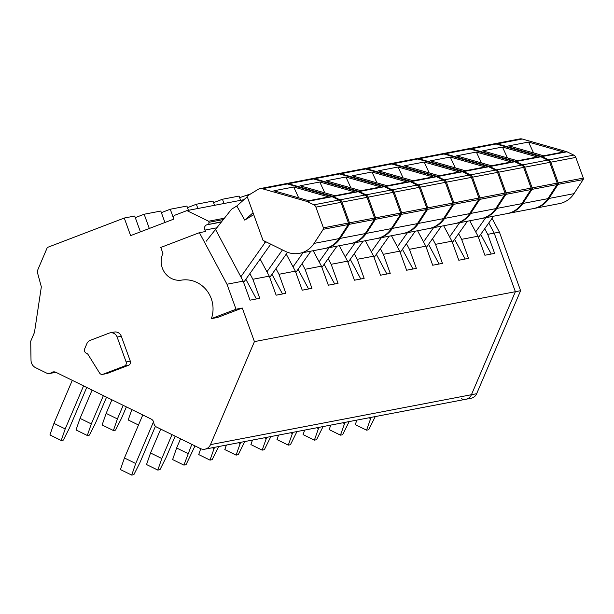 <?xml version="1.0" encoding="UTF-8"?>
<svg xmlns="http://www.w3.org/2000/svg" width="614" height="614" viewBox="0 0 614 614"><rect width="100%" height="100%" fill="white"/><g stroke="black" fill="none" stroke-linecap="round" stroke-linejoin="round"><path stroke-width="0.92" d="M242.284 308.028L236.022 309.226L211.385 318.651L217.648 317.453L242.284 308.028L254.426 341.614L210.495 444.628A8.143 7.698 79.2 0 1 204.969 449.164A8.143 7.698 79.2 0 1 200.302 448.527L156.585 427.068A4.889 4.62 79.2 0 1 153.861 423.061A4.889 4.62 79.2 0 0 151.136 419.055L55.912 372.314A4.889 4.62 79.2 0 0 51.307 372.721A4.889 4.62 79.2 0 1 46.702 373.135L35.597 367.679A8.143 7.698 79.2 0 1 31.015 360.295L30.7 341.254L34.468 332.427L41.338 286.853L37.753 273.683A6.516 6.163 79.2 0 1 38.045 269.239L47.332 247.465L124.266 218.039L134.704 216.036L140.422 231.869M484.722 228.707L487.739 234.348L494.193 233.113L488.775 222.982L494.193 233.113L515.376 291.696L494.193 233.113L499.412 232.115L492.052 218.354M254.426 341.614L515.376 291.696L471.437 394.71A8.143 7.698 79.2 0 1 465.919 399.246A8.143 7.698 79.2 0 1 461.244 398.601M236.022 309.226L226.98 284.228L199.404 232.675L205.667 231.478L204.93 230.089A3.707 3.507 79.2 0 1 206.718 224.847L221.616 221.746M124.266 218.039L130.621 235.615L173.371 219.267A3.262 3.078 79.2 0 1 175.143 215.1L186.917 210.602L208.576 221.224L208.937 222.306A1.627 1.543 79.2 0 1 208.031 224.348M130.298 361.139L121.296 336.242L117.12 337.04L126.123 361.938A3.262 3.078 79.2 0 1 124.35 366.097L128.526 365.299A3.262 3.078 79.2 0 0 130.298 361.139L126.123 361.938M107.227 373.45L103.052 374.248A3.085 2.916 79.2 0 1 102.584 374.379L106.759 373.581A3.085 2.916 79.2 0 0 107.227 373.45L128.526 365.299M102.584 374.379A3.085 2.916 79.2 0 1 99.568 372.997L87.917 354.293A3.999 3.784 79.2 0 0 86.459 353.28A3.262 3.078 79.2 0 1 84.663 348.852L86.866 343.694A6.516 6.163 79.2 0 1 90.289 340.34L109.146 333.126A6.516 6.163 79.2 0 1 110.136 332.849L114.311 332.051A6.516 6.163 79.2 0 1 121.296 336.242M186.917 210.602L243.942 199.688M208.576 221.224L224.425 218.2M275.962 268.64L278.979 274.281L295.349 271.15L286.247 254.127M302.057 263.652L305.074 269.293L321.444 266.154L313.186 250.712M328.152 258.655L331.169 264.296L347.539 261.165L339.281 245.723M354.247 253.666L357.264 259.308L373.634 256.176L365.376 240.726M380.342 248.678L383.359 254.311L399.729 251.18L391.471 235.738M406.437 243.681L409.454 249.322L425.824 246.191L417.566 230.749M432.532 238.692L435.549 244.326L451.919 241.195L443.661 225.752M458.627 233.696L461.644 239.337L478.014 236.206L469.748 220.764M226.98 284.228L243.159 281.135L215.737 229.851M249.867 273.637L252.884 279.27L269.254 276.139L260.152 259.116M278.979 274.281L285.863 293.323L276.139 295.188L269.254 276.139M252.884 279.27L259.768 298.32L250.052 300.177L243.159 281.135M487.739 234.348L494.623 253.39L484.899 255.247L478.014 236.206M461.644 239.337L468.528 258.379L458.804 260.244L451.919 241.195M435.549 244.326L442.433 263.375L432.709 265.233L425.824 246.191M409.454 249.322L416.338 268.364L406.614 270.229L399.729 251.18M383.359 254.311L390.243 273.36L380.519 275.218L373.634 256.176M357.264 259.308L364.148 278.349L354.424 280.207L347.539 261.165M331.169 264.296L338.053 283.338L328.329 285.203L321.444 266.154M305.074 269.293L311.958 288.334L302.234 290.192L295.349 271.15M211.385 318.651A28.513 26.955 -100.8 0 0 181.598 280.107A18.52 17.507 -100.8 0 1 164.667 272.578A18.52 17.507 -100.8 0 1 162.933 253.405L160.784 247.45L199.404 232.675M103.052 374.248L124.35 366.097M110.136 332.849A6.516 6.163 79.2 0 1 117.12 337.04M135.28 217.632L144.16 214.232L160.799 211.047L164.936 222.491M161.375 212.636L170.255 209.236L186.894 206.058L188.429 210.31M187.462 207.647L196.35 204.247L212.981 201.062L214.524 205.314M213.557 202.651L222.445 199.251L239.076 196.073L240.619 200.325M239.652 197.662L250.819 193.824M248.54 194.262L248.823 195.045M222.445 199.251L223.987 203.51M196.35 204.247L197.892 208.499M170.255 209.236L173.225 217.448M144.16 214.232L149.309 228.469M298.059 269.3L308.581 288.979M324.154 264.312L334.676 283.99M350.249 259.315L360.771 278.994M376.336 254.326L386.866 274.005M402.431 249.33L412.961 269.009M428.526 244.341L439.056 264.02M454.621 239.353L465.151 259.031M480.716 234.356L491.246 254.035M245.869 279.286L256.391 298.964M271.964 274.289L282.486 293.968M375.254 416.591L368.707 429.754L366.566 430.161L371.079 417.39M366.566 430.161L355.283 424.627L356.841 420.114M370.564 418.587L368.96 417.796M349.159 421.58L342.612 434.743L340.471 435.157L344.984 422.386M340.471 435.157L329.188 429.616L330.754 425.103M344.477 423.576L342.865 422.785M323.064 426.576L316.517 439.739L314.376 440.146L318.889 427.375M314.376 440.146L303.093 434.612L304.659 430.099M318.382 428.564L316.77 427.781M296.969 431.565L290.422 444.728L288.281 445.135L292.794 432.363M288.281 445.135L276.998 439.601L278.564 435.088M292.287 433.561L290.675 432.77M270.874 436.562L264.327 449.717L262.186 450.131L266.699 437.36M262.186 450.131L250.903 444.59L252.469 440.077M266.192 438.549L264.58 437.767M244.779 441.55L238.232 454.713L236.091 455.12L240.604 442.349M236.091 455.12L224.816 449.586L226.374 445.073M240.097 443.546L238.485 442.755M218.684 446.547L212.137 459.702L209.996 460.116L214.509 447.345M209.996 460.116L198.721 454.575L200.74 448.719M214.002 448.535L212.39 447.744M138.495 425.018L128.219 419.976L131.818 409.569M194.991 445.917L186.042 464.698L183.901 465.105L191.814 444.359M183.901 465.105L172.626 459.571L176.625 447.99L180.539 438.826M187.907 453.531L176.625 447.99M126.369 406.898L121.58 418.126L115.547 430.092L113.406 430.506L117.404 418.925L123.199 405.34M113.406 430.506L102.124 424.965L106.13 413.391L111.917 399.806M117.404 418.925L106.13 413.391M175.174 436.186L165.987 457.722L159.955 469.687L157.806 470.094L161.812 458.52L171.997 434.635M157.806 470.094L146.531 464.56L150.53 452.986L160.722 429.094M161.812 458.52L150.53 452.986M106.552 397.174L95.485 423.115L89.452 435.088L87.311 435.495L91.309 423.913L103.382 395.616M87.311 435.495L76.029 429.961L80.035 418.38L92.1 390.082M91.309 423.913L80.035 418.38M155.434 426.269L139.892 462.71L133.86 474.676L131.718 475.09L135.717 463.509L153.546 421.718M131.718 475.09L120.436 469.549L124.435 457.975L142.786 414.957M135.717 463.509L124.435 457.975M86.735 387.442L69.39 428.111L63.357 440.077L61.216 440.484L65.214 428.91L83.565 385.891M61.216 440.484L49.934 434.95L53.94 423.376L72.283 380.35M65.214 428.91L53.94 423.376M543.62 155.779L562.769 152.118A3.262 3.078 79.2 0 1 564.128 152.18L528.57 142.064L533.543 152.917M533.819 208.499A24.437 23.102 79.2 0 0 534.349 208.407A24.437 23.102 79.2 0 0 548.947 198.46L558.088 184.384A1.627 1.543 79.2 0 0 558.249 182.895L550.773 162.203A4.075 3.853 79.2 0 0 548.739 159.909L541.939 156.57A1.627 1.543 79.2 0 0 541.686 156.47L544.296 155.971L508.737 145.856L528.57 142.064M544.296 155.971L566.737 151.681A1.627 1.543 79.2 0 1 566.991 151.781L573.791 155.112A4.075 3.853 79.2 0 1 575.817 157.414L583.3 178.098A1.627 1.543 79.2 0 1 583.139 179.587L573.998 193.663A24.437 23.102 79.2 0 1 559.392 203.61L534.349 208.407M566.737 151.681L522.23 139.017A5.703 5.388 79.2 0 0 519.851 138.91L494.8 143.707A5.703 5.388 79.2 0 1 497.179 143.814L522.23 139.017M541.686 156.47L497.179 143.814M494.285 143.829A5.703 5.388 79.2 0 1 494.8 143.707M478.483 237.511L493.572 216.205M475.704 231.885L485.743 217.701M517.525 160.776L536.674 157.107A3.262 3.078 79.2 0 1 538.033 157.169L502.475 147.053L507.448 157.905M507.724 213.488A24.437 23.102 79.2 0 0 508.254 213.396A24.437 23.102 79.2 0 0 522.852 203.449L531.993 189.373A1.627 1.543 79.2 0 0 532.154 187.884L524.678 167.2A4.075 3.853 79.2 0 0 522.644 164.897L515.844 161.559A1.627 1.543 79.2 0 0 515.591 161.467L518.201 160.968L482.642 150.852L502.475 147.053M518.201 160.968L540.642 156.67A1.627 1.543 79.2 0 1 540.896 156.77L547.696 160.108A4.075 3.853 79.2 0 1 549.73 162.403L557.205 183.095A1.627 1.543 79.2 0 1 557.044 184.584L547.903 198.66A24.437 23.102 79.2 0 1 533.305 208.607L508.254 213.396M540.642 156.67L496.135 144.014A5.703 5.388 79.2 0 0 493.756 143.906L468.705 148.695A5.703 5.388 79.2 0 1 471.084 148.803L496.135 144.014M515.591 161.467L471.084 148.803M468.19 148.826A5.703 5.388 79.2 0 1 468.705 148.695M452.388 242.499L467.477 221.193M449.609 236.874L459.648 222.698M491.43 165.765L510.579 162.104A3.262 3.078 79.2 0 1 511.938 162.165L476.38 152.049L481.353 162.894M481.637 218.484A24.437 23.102 79.2 0 0 482.159 218.392A24.437 23.102 79.2 0 0 496.757 208.438L505.898 194.362A1.627 1.543 79.2 0 0 506.059 192.873L498.583 172.189A4.075 3.853 79.2 0 0 496.549 169.886L489.749 166.555A1.627 1.543 79.2 0 0 489.496 166.455L492.106 165.957L456.547 155.841L476.38 152.049M492.106 165.957L514.547 161.666A1.627 1.543 79.2 0 1 514.801 161.758L521.601 165.097A4.075 3.853 79.2 0 1 523.635 167.399L531.11 188.084A1.627 1.543 79.2 0 1 530.949 189.572L521.808 203.648A24.437 23.102 79.2 0 1 507.21 213.595L482.159 218.392M514.547 161.666L470.04 149.002A5.703 5.388 79.2 0 0 467.661 148.895L442.61 153.684A5.703 5.388 79.2 0 1 444.989 153.792L470.04 149.002M489.496 166.455L444.989 153.792M442.095 153.815A5.703 5.388 79.2 0 1 442.61 153.684M426.293 247.496L441.382 226.19M423.514 241.87L433.553 227.687M465.335 170.753L484.484 167.092A3.262 3.078 79.2 0 1 485.843 167.154L450.285 157.038L455.258 167.891M455.542 223.473A24.437 23.102 79.2 0 0 456.064 223.381A24.437 23.102 79.2 0 0 470.662 213.434L479.803 199.358A1.627 1.543 79.2 0 0 479.964 197.869L472.488 177.185A4.075 3.853 79.2 0 0 470.454 174.883L463.662 171.544A1.627 1.543 79.2 0 0 463.401 171.452L466.011 170.945L430.452 160.83L450.285 157.038M466.011 170.945L488.452 166.655A1.627 1.543 79.2 0 1 488.706 166.755L495.506 170.086A4.075 3.853 79.2 0 1 497.54 172.388L505.015 193.072A1.627 1.543 79.2 0 1 504.854 194.561L495.713 208.645A24.437 23.102 79.2 0 1 481.115 218.592L456.064 223.381M488.452 166.655L443.945 153.991A5.703 5.388 79.2 0 0 441.566 153.884L416.515 158.681A5.703 5.388 79.2 0 1 418.894 158.788L443.945 153.991M463.401 171.452L418.894 158.788M416 158.803A5.703 5.388 79.2 0 1 416.515 158.681M400.198 252.484L415.294 231.179M397.419 246.859L407.466 232.675M439.24 175.75L458.389 172.089A3.262 3.078 79.2 0 1 459.748 172.15L424.19 162.035L429.163 172.879M429.447 228.469A24.437 23.102 79.2 0 0 429.969 228.37A24.437 23.102 79.2 0 0 444.567 218.423L453.708 204.347A1.627 1.543 79.2 0 0 453.869 202.858L446.393 182.174A4.075 3.853 79.2 0 0 444.359 179.871L437.567 176.54A1.627 1.543 79.2 0 0 437.306 176.441L439.916 175.942L404.357 165.826L424.19 162.035M439.916 175.942L462.357 171.651A1.627 1.543 79.2 0 1 462.618 171.743L469.411 175.082A4.075 3.853 79.2 0 1 471.445 177.385L478.92 198.069A1.627 1.543 79.2 0 1 478.759 199.558L469.618 213.634A24.437 23.102 79.2 0 1 455.02 223.58L429.969 228.37M462.357 171.651L417.85 158.988A5.703 5.388 79.2 0 0 415.471 158.88L390.42 163.669A5.703 5.388 79.2 0 1 392.799 163.777L417.85 158.988M437.306 176.441L392.799 163.777M389.905 163.8A5.703 5.388 79.2 0 1 390.42 163.669M374.103 257.481L389.199 236.175M371.324 251.855L381.371 237.672M413.145 180.739L432.294 177.078A3.262 3.078 79.2 0 1 433.653 177.139L398.095 167.023L403.068 177.876M403.352 233.458A24.437 23.102 79.2 0 0 403.874 233.366A24.437 23.102 79.2 0 0 418.472 223.419L427.613 209.343A1.627 1.543 79.2 0 0 427.774 207.854L420.298 187.163A4.075 3.853 79.2 0 0 418.264 184.868L411.472 181.529A1.627 1.543 79.2 0 0 411.219 181.429L413.828 180.93L378.262 170.815L398.095 167.023M413.828 180.93L436.262 176.64A1.627 1.543 79.2 0 1 436.523 176.74L443.316 180.071A4.075 3.853 79.2 0 1 445.35 182.373L452.825 203.057A1.627 1.543 79.2 0 1 452.664 204.546L443.523 218.622A24.437 23.102 79.2 0 1 428.925 228.569L403.874 233.366M436.262 176.64L391.755 163.976A5.703 5.388 79.2 0 0 389.376 163.869L364.325 168.666A5.703 5.388 79.2 0 1 366.704 168.773L391.755 163.976M411.219 181.429L366.704 168.773M363.81 168.789A5.703 5.388 79.2 0 1 364.325 168.666M348.015 262.47L363.104 241.164M345.229 256.844L355.276 242.66M387.058 185.735L406.199 182.066A3.262 3.078 79.2 0 1 407.566 182.128L372 172.012L376.973 182.865M377.257 238.447A24.437 23.102 79.2 0 0 377.779 238.355A24.437 23.102 79.2 0 0 392.377 228.408L401.518 214.332A1.627 1.543 79.2 0 0 401.679 212.843L394.203 192.159A4.075 3.853 79.2 0 0 392.169 189.856L385.377 186.526A1.627 1.543 79.2 0 0 385.124 186.426L387.733 185.927L352.167 175.811L372 172.012M387.733 185.927L410.175 181.629A1.627 1.543 79.2 0 1 410.428 181.729L417.221 185.067A4.075 3.853 79.2 0 1 419.255 187.362L426.73 208.054A1.627 1.543 79.2 0 1 426.569 209.543L417.428 223.619A24.437 23.102 79.2 0 1 402.83 233.566L377.779 238.355M410.175 181.629L365.66 168.973A5.703 5.388 79.2 0 0 363.281 168.865L338.23 173.655A5.703 5.388 79.2 0 1 340.609 173.762L365.66 168.973M385.124 186.426L340.609 173.762M337.715 173.785A5.703 5.388 79.2 0 1 338.23 173.655M321.92 267.458L337.009 246.153M319.134 261.833L329.181 247.657M360.963 190.724L380.112 187.063A3.262 3.078 79.2 0 1 381.471 187.124L345.905 177.009L350.878 187.853M351.162 243.443A24.437 23.102 79.2 0 0 351.684 243.351A24.437 23.102 79.2 0 0 366.289 233.404L375.43 219.321A1.627 1.543 79.2 0 0 375.591 217.832L368.108 197.148A4.075 3.853 79.2 0 0 366.074 194.845L359.282 191.514A1.627 1.543 79.2 0 0 359.029 191.415L361.638 190.916L326.072 180.8L345.905 177.009M361.638 190.916L384.08 186.625A1.627 1.543 79.2 0 1 384.333 186.725L391.126 190.056A4.075 3.853 79.2 0 1 393.16 192.359L400.635 213.043A1.627 1.543 79.2 0 1 400.474 214.532L391.333 228.608A24.437 23.102 79.2 0 1 376.735 238.554L351.684 243.351M384.08 186.625L339.565 173.962A5.703 5.388 79.2 0 0 337.186 173.854L312.135 178.643A5.703 5.388 79.2 0 1 314.514 178.751L339.565 173.962M359.029 191.415L314.514 178.751M311.62 178.774A5.703 5.388 79.2 0 1 312.135 178.643M295.825 272.455L310.914 251.149M293.039 266.829L303.086 252.646M334.868 195.712L354.017 192.052A3.262 3.078 79.2 0 1 355.376 192.113L319.81 181.997L324.783 192.85M325.067 248.432A24.437 23.102 79.2 0 0 325.589 248.34A24.437 23.102 79.2 0 0 340.194 238.393L349.335 224.317A1.627 1.543 79.2 0 0 349.496 222.828L342.013 202.144A4.075 3.853 79.2 0 0 339.979 199.842L333.187 196.503A1.627 1.543 79.2 0 0 332.934 196.411L335.543 195.912L299.977 185.789L319.81 181.997M335.543 195.912L357.985 191.614A1.627 1.543 79.2 0 1 358.238 191.714L365.031 195.045A4.075 3.853 79.2 0 1 367.065 197.347L374.548 218.031A1.627 1.543 79.2 0 1 374.387 219.52L365.246 233.604A24.437 23.102 79.2 0 1 350.64 243.551L325.589 248.34M357.985 191.614L313.47 178.95A5.703 5.388 79.2 0 0 311.091 178.843L286.04 183.64A5.703 5.388 79.2 0 1 288.419 183.747L313.47 178.95M332.934 196.411L288.419 183.747M285.525 183.763A5.703 5.388 79.2 0 1 286.04 183.64M269.73 277.444L287.544 252.293M266.944 271.818L282.455 249.913M308.773 200.709L327.922 197.048A3.262 3.078 79.2 0 1 329.281 197.109L293.715 186.994L298.688 197.838M306.839 201.4L262.324 188.736A5.703 5.388 79.2 0 0 258.241 189.296L247.035 196.142L263.03 240.381L285.487 251.402A24.437 23.102 79.2 0 0 299.494 253.329A24.437 23.102 79.2 0 0 314.099 243.382L323.24 229.306A1.627 1.543 79.2 0 0 323.401 227.817L315.918 207.133A4.075 3.853 79.2 0 0 313.884 204.83L307.092 201.499A1.627 1.543 79.2 0 0 306.839 201.4L309.448 200.901L273.882 190.785L293.715 186.994M309.448 200.901L331.89 196.61A1.627 1.543 79.2 0 1 332.143 196.703L338.936 200.041A4.075 3.853 79.2 0 1 340.97 202.344L348.453 223.028A1.627 1.543 79.2 0 1 348.291 224.517L339.151 238.593A24.437 23.102 79.2 0 1 324.545 248.54L299.494 253.329M331.89 196.61L287.375 183.947A5.703 5.388 79.2 0 0 284.996 183.839L259.952 188.628M247.258 196.756L236.797 206.012L231.509 209.244L206.227 241.187M243.635 282.44L270.743 244.165M236.797 206.012L244.748 220.119L253.728 214.631M240.849 276.814L265.701 241.693M253.052 212.774L244.748 220.119M520.595 290.698L515.376 291.696L471.437 394.71A8.143 7.698 79.2 0 1 465.919 399.246L471.138 398.248A8.143 7.698 79.2 0 0 476.656 393.712L520.595 290.698L499.412 232.115M51.307 372.721L55.076 372M208.937 222.306L223.35 219.551M206.718 224.847L221.378 222.045M204.93 230.089L216.803 227.817M210.495 444.628L476.656 393.712M541.939 156.57L566.991 151.781M548.739 159.909L573.791 155.112M550.773 162.203L575.817 157.414M558.249 182.895L583.3 178.098M548.947 198.46L573.998 193.663M558.088 184.384L583.139 179.587M515.844 161.559L540.896 156.77M522.644 164.897L547.696 160.108M524.678 167.2L549.73 162.403M532.154 187.884L557.205 183.095M522.852 203.449L547.903 198.66M531.993 189.373L557.044 184.584M489.749 166.555L514.801 161.758M496.549 169.886L521.601 165.097M498.583 172.189L523.635 167.399M506.059 192.873L531.11 188.084M496.757 208.438L521.808 203.648M505.898 194.362L530.949 189.572M463.662 171.544L488.706 166.755M470.454 174.883L495.506 170.086M472.488 177.185L497.54 172.388M479.964 197.869L505.015 193.072M470.662 213.434L495.713 208.645M479.803 199.358L504.854 194.561M437.567 176.54L462.618 171.743M444.359 179.871L469.411 175.082M446.393 182.174L471.445 177.385M453.869 202.858L478.92 198.069M444.567 218.423L469.618 213.634M453.708 204.347L478.759 199.558M411.472 181.529L436.523 176.74M418.264 184.868L443.316 180.071M420.298 187.163L445.35 182.373M427.774 207.854L452.825 203.057M418.472 223.419L443.523 218.622M427.613 209.343L452.664 204.546M385.377 186.526L410.428 181.729M392.169 189.856L417.221 185.067M394.203 192.159L419.255 187.362M401.679 212.843L426.73 208.054M392.377 228.408L417.428 223.619M401.518 214.332L426.569 209.543M359.282 191.514L384.333 186.725M366.074 194.845L391.126 190.056M368.108 197.148L393.16 192.359M375.591 217.832L400.635 213.043M366.289 233.404L391.333 228.608M375.43 219.321L400.474 214.532M333.187 196.503L358.238 191.714M339.979 199.842L365.031 195.045M342.013 202.144L367.065 197.347M349.496 222.828L374.548 218.031M340.194 238.393L365.246 233.604M349.335 224.317L374.387 219.52M307.092 201.499L332.143 196.703M262.324 188.736L287.375 183.947M313.884 204.83L338.936 200.041M315.918 207.133L340.97 202.344M323.401 227.817L348.453 223.028M314.099 243.382L339.151 238.593M323.24 229.306L348.291 224.517M264.258 240.98L264.926 242.822M49.504 373.519L55.882 372.299M204.969 449.164L465.919 399.246"/></g></svg>
